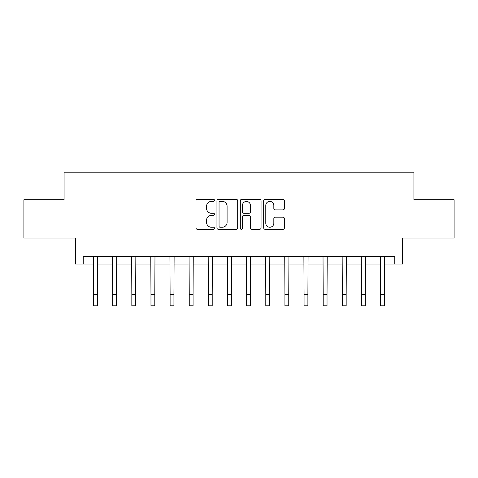 <?xml version="1.0" encoding="UTF-8"?>
<svg xmlns="http://www.w3.org/2000/svg" width="478" height="478" viewBox="0 0 478 478"><rect width="100%" height="100%" fill="white"/><g stroke="black" fill="none" stroke-linecap="round" stroke-linejoin="round"><path stroke-width="0.72" d="M214.502 200.336A1.052 1.052 0 0 0 213.451 199.284L197.486 199.284A1.506 1.506 0 0 0 195.986 200.79L195.986 227.839A1.506 1.506 0 0 0 197.486 229.338L213.451 229.338A1.052 1.052 0 0 0 214.502 228.287A1.052 1.052 0 0 0 213.451 227.235L211.39 227.235A4.81 4.81 0 0 1 206.58 222.425L206.58 220.173A4.81 4.81 0 0 1 211.39 215.363L213.451 215.363A1.052 1.052 0 0 0 214.502 214.311A1.052 1.052 0 0 0 213.451 213.26L211.39 213.26A4.81 4.81 0 0 1 206.58 208.45L206.58 206.197A4.81 4.81 0 0 1 211.39 201.387L213.451 201.387A1.052 1.052 0 0 0 214.502 200.336M282.916 209.878A1.506 1.506 0 0 0 284.422 208.378L284.422 200.79A1.506 1.506 0 0 0 282.916 199.284L265.182 199.284A1.506 1.506 0 0 0 263.683 200.79L263.683 227.839A1.506 1.506 0 0 0 265.182 229.338L282.916 229.338A1.506 1.506 0 0 0 284.422 227.839L284.422 218.673A1.506 1.506 0 0 0 282.916 217.167L275.328 217.167A1.506 1.506 0 0 0 273.828 218.673L273.828 223.214A4.021 4.021 0 0 1 269.807 227.235A4.021 4.021 0 0 1 265.786 223.214L265.786 205.409A4.021 4.021 0 0 1 269.807 201.387A4.021 4.021 0 0 1 273.828 205.409L273.828 208.378A1.506 1.506 0 0 0 275.328 209.878L282.916 209.878M83.226 264.071L83.226 256.417L394.774 256.417L394.774 264.071L402.428 264.071L402.428 238.044L454.1 238.044L454.1 199.768L413.912 199.768L413.912 172.211L64.088 172.211L64.088 199.768L23.9 199.768L23.9 238.044L75.572 238.044L75.572 264.071L93.557 264.071M237.686 200.79A1.506 1.506 0 0 0 236.18 199.284L218.452 199.284A1.506 1.506 0 0 0 216.946 200.79L216.946 227.839A1.506 1.506 0 0 0 218.452 229.338L236.18 229.338A1.506 1.506 0 0 0 237.686 227.839L237.686 200.79M241.82 199.284L259.548 199.284A1.506 1.506 0 0 1 261.054 200.79L261.054 227.839A1.506 1.506 0 0 1 259.548 229.338L251.96 229.338A1.506 1.506 0 0 1 250.46 227.839L250.46 216.869A1.506 1.506 0 0 0 248.954 215.363L243.923 215.363A1.506 1.506 0 0 0 242.418 216.869L242.418 228.287A1.052 1.052 0 0 1 241.366 229.338A1.052 1.052 0 0 1 240.315 228.287L240.315 200.79A1.506 1.506 0 0 1 241.82 199.284M97.387 264.071L112.694 264.071M116.524 264.071L131.832 264.071M135.662 264.071L150.97 264.071M154.794 264.071L170.108 264.071M173.932 264.071L189.246 264.071M193.07 264.071L208.378 264.071M212.208 264.071L227.516 264.071M231.346 264.071L246.654 264.071M250.484 264.071L265.792 264.071M269.622 264.071L284.93 264.071M288.754 264.071L304.068 264.071M307.892 264.071L323.206 264.071M327.03 264.071L342.338 264.071M346.168 264.071L361.476 264.071M365.306 264.071L380.613 264.071M384.443 264.071L394.774 264.071M220.101 201.387A1.052 1.052 0 0 0 219.049 202.439L219.049 226.184A1.052 1.052 0 0 0 220.101 227.235L222.282 227.235A4.81 4.81 0 0 0 227.092 222.425L227.092 206.197A4.81 4.81 0 0 0 222.282 201.387L220.101 201.387M250.46 205.486A4.021 4.021 0 0 0 246.439 201.465A4.021 4.021 0 0 0 242.418 205.486L242.418 211.76A1.506 1.506 0 0 0 243.923 213.26L248.954 213.26A1.506 1.506 0 0 0 250.46 211.76L250.46 205.486M93.377 256.417L93.557 294.305L97.387 294.305L97.566 256.417M93.557 294.305L93.557 305.789L97.387 305.789L97.387 294.305M112.515 256.417L112.694 294.305L116.524 294.305L116.704 256.417M112.694 294.305L112.694 305.789L116.524 305.789L116.524 294.305M131.653 256.417L131.832 294.305L135.662 294.305L135.842 256.417M131.832 294.305L131.832 305.789L135.662 305.789L135.662 294.305M150.785 256.417L150.97 294.305L154.794 294.305L154.98 256.417M150.97 294.305L150.97 305.789L154.794 305.789L154.794 294.305M169.923 256.417L170.108 294.305L173.932 294.305L174.117 256.417M170.108 294.305L170.108 305.789L173.932 305.789L173.932 294.305M189.061 256.417L189.246 294.305L193.07 294.305L193.255 256.417M189.246 294.305L189.246 305.789L193.07 305.789L193.07 294.305M208.199 256.417L208.378 294.305L212.208 294.305L212.387 256.417M208.378 294.305L208.378 305.789L212.208 305.789L212.208 294.305M227.337 256.417L227.516 294.305L231.346 294.305L231.525 256.417M227.516 294.305L227.516 305.789L231.346 305.789L231.346 294.305M246.475 256.417L246.654 294.305L250.484 294.305L250.663 256.417M246.654 294.305L246.654 305.789L250.484 305.789L250.484 294.305M265.613 256.417L265.792 294.305L269.622 294.305L269.801 256.417M265.792 294.305L265.792 305.789L269.622 305.789L269.622 294.305M284.745 256.417L284.93 294.305L288.754 294.305L288.939 256.417M284.93 294.305L284.93 305.789L288.754 305.789L288.754 294.305M303.883 256.417L304.068 294.305L307.892 294.305L308.077 256.417M304.068 294.305L304.068 305.789L307.892 305.789L307.892 294.305M323.02 256.417L323.206 294.305L327.03 294.305L327.215 256.417M323.206 294.305L323.206 305.789L327.03 305.789L327.03 294.305M342.158 256.417L342.338 294.305L346.168 294.305L346.347 256.417M342.338 294.305L342.338 305.789L346.168 305.789L346.168 294.305M361.296 256.417L361.476 294.305L365.306 294.305L365.485 256.417M361.476 294.305L361.476 305.789L365.306 305.789L365.306 294.305M380.434 256.417L380.613 294.305L384.443 294.305L384.623 256.417M380.613 294.305L380.613 305.789L384.443 305.789L384.443 294.305"/></g></svg>
